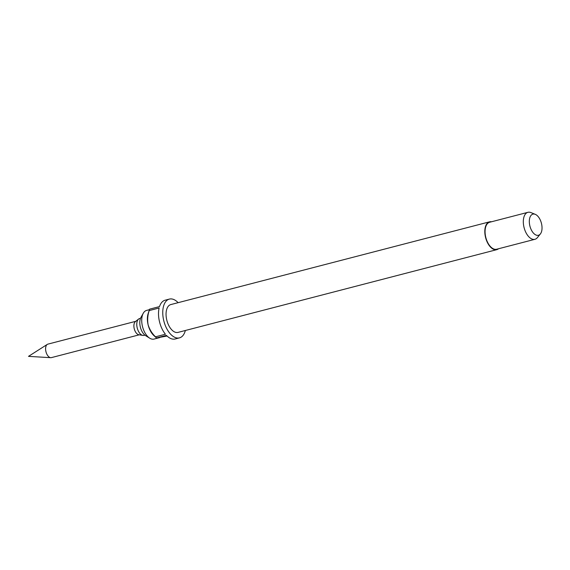 <?xml version="1.0" encoding="UTF-8"?>
<svg xmlns="http://www.w3.org/2000/svg" width="570" height="570" viewBox="0 0 570 570"><rect width="100%" height="100%" fill="white"/><g stroke="black" fill="none" stroke-linecap="round" stroke-linejoin="round"><path stroke-width="0.85" d="M144.915 335.146L144.025 335.374A8.714 4.724 -104.6 0 1 142.885 335.416A8.714 4.724 -104.6 0 1 137.192 327.843A8.714 4.724 -104.6 0 1 138.631 319.029A8.714 4.724 -104.6 0 1 139.65 318.509L140.541 318.281M142.885 335.416L138.788 334.733A6.968 3.783 -104.6 0 1 134.228 328.676A6.968 3.783 -104.6 0 1 135.382 321.623L138.631 319.029M139.258 334.811L51.4 357.618A6.968 3.783 -104.6 0 1 50.737 357.682A6.968 3.783 -104.6 0 1 45.935 351.597A6.968 3.783 -104.6 0 1 47.289 344.394A6.968 3.783 -104.6 0 1 47.894 344.13L135.76 321.323M159.593 337.632L154.057 339.072A14.806 8.03 -104.6 0 1 149.725 338.195L145.642 335.659A10.809 5.864 -104.6 0 1 140.32 326.959A10.809 5.864 -104.6 0 1 140.918 317.476L143.255 313.272A14.806 8.03 -104.6 0 1 146.618 310.401L149.433 309.667M149.725 338.195A14.806 8.03 -104.6 0 1 142.436 326.268A14.806 8.03 -104.6 0 1 143.255 313.272M498.522 248.748A14.371 7.795 -104.6 0 1 496.791 249.653A14.371 7.795 -104.6 0 1 485.512 237.227A14.371 7.795 -104.6 0 1 489.566 221.83A14.371 7.795 -104.6 0 1 491.518 221.773M496.791 249.653L178.032 332.395A14.371 7.795 -104.6 0 1 166.754 319.969A14.371 7.795 -104.6 0 1 170.808 304.572L489.566 221.83M540.36 233.957L537.403 237.619A13.936 7.56 -104.6 0 1 534.931 239.3A13.936 7.56 -104.6 0 1 523.994 227.252A13.936 7.56 -104.6 0 1 527.927 212.318A13.936 7.56 -104.6 0 1 530.905 212.582L535.266 214.341A10.923 5.921 -104.6 0 1 541.5 223.575A10.923 5.921 -104.6 0 1 540.36 233.957A10.923 5.921 -104.6 0 1 529.851 225.834A10.923 5.921 -104.6 0 1 535.266 214.341M534.931 239.3L496.677 249.233A13.936 7.56 -104.6 0 1 485.747 237.184A13.936 7.56 -104.6 0 1 489.673 222.25L527.927 212.318M149.597 309.168L148.143 313.621A14.806 8.03 75.4 0 0 148.107 324.8A14.806 8.03 75.4 0 0 153.822 335.516L156.515 337.953A20.036 10.866 75.4 0 1 155.503 336.813L165.421 334.234A20.036 10.866 -104.6 0 1 159.486 321.658A20.036 10.866 -104.6 0 1 159.123 308L149.205 310.579A20.036 10.866 75.4 0 1 149.604 309.161L159.514 306.589A20.036 10.866 -104.6 0 1 165.136 300.198L169.383 299.093A20.036 10.866 -104.6 0 1 178.139 302.67M185.357 330.493A20.036 10.866 -104.6 0 1 179.457 337.875A20.036 10.866 -104.6 0 1 163.733 320.554A20.036 10.866 -104.6 0 1 169.383 299.093M179.457 337.875L175.204 338.979A20.036 10.866 -104.6 0 1 166.426 335.381L156.515 337.953L167.074 336.022M155.503 336.813C152.083 333.578 149.618 329.574 148.107 324.8C147.281 319.877 147.644 315.139 149.205 310.579M47.289 344.394L28.5 356.364L50.737 357.682"/></g></svg>
